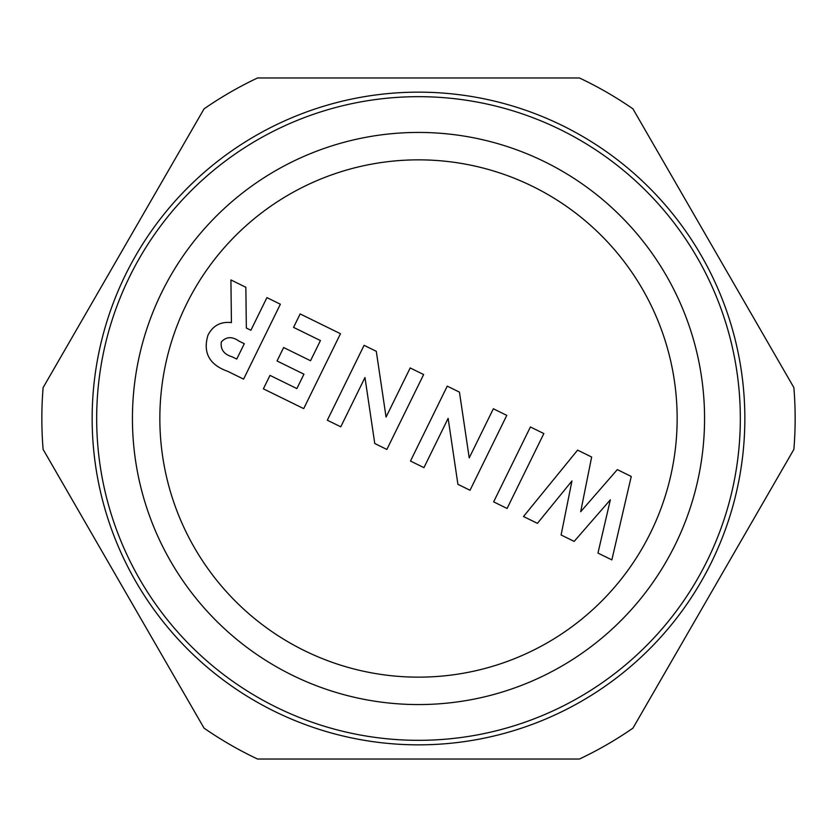 <?xml version="1.0" encoding="UTF-8"?>
<svg xmlns="http://www.w3.org/2000/svg" width="837" height="837" viewBox="0 0 837 837"><rect width="100%" height="100%" fill="white"/><g stroke="black" fill="none" stroke-linecap="round" stroke-linejoin="round"><path stroke-width="1.26" d="M186.316 304.522A258.654 258.654 0 0 0 304.522 650.684A258.654 258.654 0 0 0 650.684 532.478A258.654 258.654 0 0 0 532.478 186.316A258.654 258.654 0 0 0 186.316 304.522M276.681 707.391A321.816 321.816 0 0 1 129.609 276.681A321.816 321.816 0 0 1 560.319 129.609A321.816 321.816 0 0 1 707.391 560.319A321.816 321.816 0 0 1 276.681 707.391M292.437 675.292A286.066 286.066 0 0 1 161.708 292.437A286.066 286.066 0 0 1 544.563 161.708A286.066 286.066 0 0 1 675.292 544.563A286.066 286.066 0 0 1 292.437 675.292M744.846 418.5A326.346 326.346 0 0 0 418.5 92.154A326.346 326.346 0 0 0 92.154 418.5A326.346 326.346 0 0 0 418.5 744.846A326.346 326.346 0 0 0 744.846 418.5M793.884 387.615A376.65 376.65 0 0 1 793.884 449.385L632.939 728.148A376.65 376.65 0 0 1 579.434 759.033L257.566 759.033A376.65 376.65 0 0 1 204.061 728.148L43.116 449.385A376.65 376.65 0 0 1 43.116 387.615L204.061 108.852A376.65 376.65 0 0 1 257.566 77.967L579.434 77.967A376.65 376.65 0 0 1 632.939 108.852L793.884 387.615M631.255 476.462L611.847 559.89L597.963 553.069L610.351 499.815L574.172 541.393L561.104 534.979L571.943 480.961L537.417 523.345L523.502 516.523L577.603 450.128L591.644 457.023L580.679 511.721L617.319 469.62L631.255 476.462M543.851 433.566L507.086 508.457L493.642 501.865L530.407 426.964L543.851 433.566M506.783 415.372L470.017 490.262L457.912 484.32L448.13 418.354L423.93 467.642L410.486 461.041L447.251 386.139L459.45 392.135L469.222 457.902L493.349 408.77L506.783 415.372M423.637 374.547L386.861 449.448L374.756 443.505L364.974 377.529L340.774 426.818L327.33 420.216L364.095 345.325L376.294 351.31L386.066 417.088L410.193 367.945L423.637 374.547M340.481 333.722L303.705 408.623L263.383 388.828L269.985 375.384L296.863 388.577L303.936 374.181L277.047 360.977L283.649 347.533L310.537 360.737L320.435 340.565L293.546 327.372L300.148 313.927L340.481 333.722M280.364 304.218L243.598 379.119L227.936 371.429C209.396 364.859 202.732 352.795 207.953 335.218C212.849 325.614 220.675 321.408 231.42 322.601L230.918 279.945L245.858 287.279L246.34 328.031L250.901 330.27L266.919 297.616L280.364 304.218M244.299 343.714L239.058 341.14C232.142 336.275 226.22 336.558 221.303 341.998C220.351 349.447 223.971 354.396 232.184 356.824L236.756 359.073L244.299 343.714"/></g></svg>
